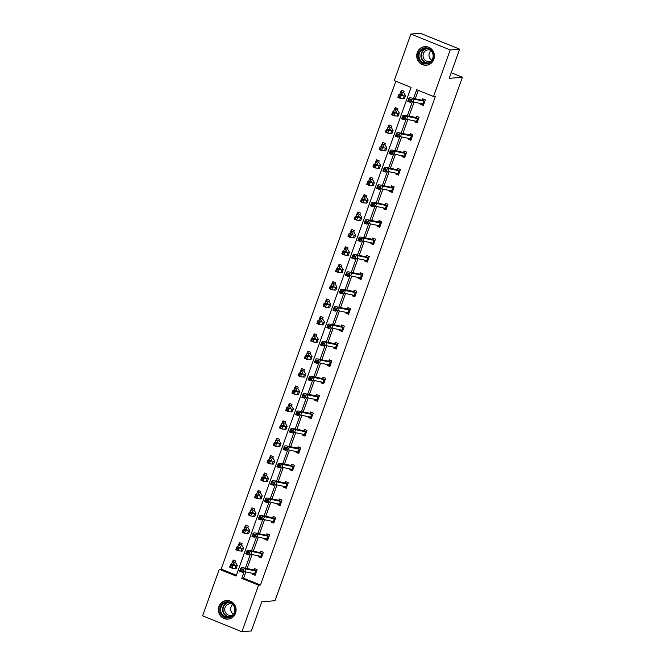 <?xml version="1.0" encoding="UTF-8"?>
<svg xmlns="http://www.w3.org/2000/svg" width="665" height="665" viewBox="0 0 665 665"><rect width="100%" height="100%" fill="white"/><g stroke="black" fill="none" stroke-linecap="round" stroke-linejoin="round"><path stroke-width="1" d="M433.846 59.293A9.327 8.845 85.3 0 1 426.332 65.228A9.327 8.845 85.3 0 1 417.279 52.577A9.327 8.845 85.3 0 1 424.794 46.633A9.327 8.845 85.3 0 1 433.846 59.293M235.518 613.205A9.327 8.845 85.3 0 1 227.995 619.14A9.327 8.845 85.3 0 1 218.943 606.488A9.327 8.845 85.3 0 1 226.466 600.545A9.327 8.845 85.3 0 1 235.518 613.205M410.904 34.031L420.338 33.25L459.64 49.177L449.199 78.345L462.408 77.256L274.986 600.719L261.769 601.808L251.328 630.969L241.894 631.75L202.592 615.823L219.259 569.257L236.1 576.081L411.061 87.414L394.229 80.598L410.904 34.031L450.205 49.95L433.53 96.525L416.697 89.7L413.564 98.437M395.825 81.246L221.154 569.099L219.259 569.257M459.64 49.177L450.205 49.95M462.408 77.256L451.211 72.718M417.271 122.41L414.461 121.786L417.113 122.859L419.108 117.281L416.456 116.209L416.007 117.456L417.113 116.475M414.461 121.786L414.752 120.964M404.81 157.214L402.001 156.583L404.653 157.663L406.648 152.086L403.996 151.005L403.547 152.26M402.001 156.583L402.292 155.768M392.35 192.01L389.54 191.387L392.192 192.459L394.187 186.882L391.535 185.809L391.087 187.065M389.54 191.387L389.831 190.564M379.89 226.815L377.08 226.183L379.732 227.264L381.727 221.686L379.075 220.605L378.626 221.861L379.732 220.871M377.08 226.183L377.371 225.369M367.429 261.619L364.62 260.988L367.271 262.06L369.266 256.482L366.615 255.41L366.166 256.665M364.62 260.988L364.91 260.173M354.969 296.415L352.159 295.784L354.811 296.864L356.806 291.287L354.154 290.206L353.705 291.461L354.811 290.472M352.159 295.784L352.45 294.969M342.508 331.22L339.699 330.588L342.35 331.66L344.345 326.083L341.694 325.01L341.245 326.266L342.35 325.276M339.699 330.588L339.99 329.774M330.048 366.016L327.238 365.393L329.89 366.465L331.885 360.887L329.233 359.815L328.784 361.062M327.238 365.393L327.529 364.57M317.587 400.82L314.778 400.189L317.429 401.269L319.424 395.692L316.773 394.611L316.324 395.866L317.429 394.877M314.778 400.189L315.069 399.374M305.127 435.617L302.317 434.993L304.969 436.065L306.964 430.488L304.312 429.415L303.863 430.662L304.969 429.681M302.317 434.993L302.608 434.17M292.666 470.421L289.857 469.789L292.509 470.87L294.504 465.292L291.852 464.212L291.403 465.467L292.509 464.478M289.857 469.789L290.148 468.975M280.206 505.217L277.396 504.594L280.048 505.666L282.043 500.088L279.391 499.016L278.943 500.271L280.048 499.282M277.396 504.594L277.687 503.771M267.746 540.022L264.936 539.39L267.588 540.47L269.583 534.893L266.931 533.812L266.482 535.067M264.936 539.39L265.227 538.575M255.285 574.826L252.476 574.194L255.127 575.267L257.122 569.689L254.471 568.617L254.022 569.872L255.127 568.883M252.476 574.194L252.767 573.38M418.293 90.349L415.268 98.794M414.079 102.127L409.041 116.192M407.844 119.525L402.807 133.59M401.618 136.932L396.581 150.988M395.384 154.33L390.347 168.395M389.158 171.728L384.121 185.793M382.924 189.134L377.886 203.191M376.698 206.532L371.66 220.589M370.463 223.93L365.426 237.995M364.237 241.329L359.2 255.393M358.003 258.735L352.965 272.791M351.777 276.133L346.739 290.198M345.542 293.531L340.505 307.596M339.316 310.929L334.279 324.994M333.082 328.335L328.045 342.392M326.856 345.734L321.818 359.798M320.621 363.132L315.584 377.196M314.395 380.538L309.358 394.594M308.161 397.936L303.124 412.001M301.935 415.334L296.898 429.399M295.701 432.732L290.663 446.797M289.475 450.139L284.437 464.195M283.24 467.537L278.203 481.601M277.014 484.935L271.977 498.999M270.78 502.341L265.742 516.397M264.554 519.739L259.516 533.795M258.319 537.137L253.282 551.202M252.093 554.535L247.056 568.6M245.859 571.942L243.614 578.201L260.456 585.025L435.417 96.367L433.53 96.525M261.52 557.42L258.702 556.796L261.362 557.869L263.357 552.291L260.697 551.219L260.248 552.465M258.702 556.796L258.993 555.973M273.98 522.624L271.162 521.992L273.822 523.064L275.817 517.495L273.157 516.414L272.708 517.669L273.814 516.68M271.162 521.992L271.453 521.177M286.44 487.819L283.623 487.187L286.282 488.268L288.278 482.69L285.618 481.618L285.169 482.865L286.274 481.876M283.623 487.187L283.913 486.373M298.901 453.023L296.083 452.391L298.743 453.464L300.738 447.886L298.078 446.814L297.629 448.069L298.735 447.08M296.083 452.391L296.374 451.577M311.361 418.219L308.543 417.587L311.203 418.667L313.198 413.09L310.538 412.009L310.09 413.264L311.195 412.275M308.543 417.587L308.834 416.772M323.822 383.414L321.004 382.791L323.664 383.863L325.659 378.285L322.999 377.213L322.55 378.468M321.004 382.791L321.295 381.968M336.282 348.618L333.464 347.986L336.124 349.067L338.119 343.489L335.459 342.409L335.01 343.664L336.116 342.675M333.464 347.986L333.755 347.172M348.743 313.813L345.925 313.19L348.585 314.262L350.58 308.685L347.92 307.612L347.471 308.859M345.925 313.19L346.216 312.367M361.203 279.017L358.385 278.386L361.045 279.466L363.04 273.889L360.38 272.808L359.931 274.063L361.037 273.074M358.385 278.386L358.676 277.571M373.663 244.213L370.846 243.59L373.506 244.662L375.501 239.084L372.841 238.012L372.392 239.259L373.497 238.278M370.846 243.59L371.137 242.767M386.124 209.417L383.306 208.785L385.966 209.857L387.961 204.288L385.301 203.207L384.852 204.463M383.306 208.785L383.597 207.97M398.584 174.612L395.766 173.981L398.426 175.061L400.421 169.484L397.761 168.411L397.313 169.658L398.418 168.669M395.766 173.981L396.057 173.166M411.045 139.816L408.227 139.185L410.887 140.257L412.882 134.679L410.222 133.607L409.773 134.862L410.879 133.873M408.227 139.185L408.518 138.37M423.505 105.012L420.687 104.38L423.347 105.461L425.342 99.883L422.682 98.802L422.233 100.058M420.687 104.38L420.978 103.565M260.456 585.025L258.569 585.183L241.894 631.75M244.155 571.592L241.728 578.359L258.569 585.183M412.367 101.787L407.337 115.835M406.14 119.185L401.103 133.233M399.906 136.583L394.877 150.639M393.68 153.989L388.643 168.037M387.446 171.387L382.417 185.435M381.22 188.785L376.182 202.842M374.985 206.192L369.956 220.24M368.759 223.59L363.722 237.638M362.525 240.988L357.496 255.036M356.299 258.386L351.261 272.442M350.064 275.792L345.035 289.84M343.838 293.19L338.801 307.238M337.604 310.588L332.575 324.636M331.378 327.995L326.34 342.043M325.143 345.393L320.114 359.441M318.917 362.791L313.88 376.839M312.683 380.189L307.654 394.245M306.457 397.595L301.42 411.643M300.223 414.993L295.194 429.041M293.997 432.391L288.959 446.439M287.762 449.789L282.733 463.846M281.536 467.196L276.499 481.244M275.302 484.594L270.273 498.642M269.076 501.992L264.038 516.048M262.841 519.398L257.812 533.446M256.615 536.796L251.578 550.844M250.381 554.194L245.352 568.243M221.154 569.099L236.391 575.275M400.995 91.454L401.444 90.199L404.096 91.271L403.564 92.767L400.837 91.604A4.19 0.574 19.7 0 0 400.712 91.687A4.19 0.574 19.7 0 0 400.746 91.812L402.633 94.521A5.977 0.815 -160.3 0 1 402.682 94.704A5.977 0.815 -160.3 0 1 401.81 94.821L398.859 94.505L401.236 95.569L404.195 95.885A8.969 1.222 19.7 0 0 405.5 95.71A8.969 1.222 19.7 0 0 405.426 95.444L403.638 92.535M394.603 109.01L395.209 107.597L397.87 108.678L397.329 110.166L394.603 109.01A4.19 0.574 19.7 0 0 394.478 109.085A4.19 0.574 19.7 0 0 394.511 109.218L396.406 111.919A5.977 0.815 -160.3 0 1 396.456 112.102A5.977 0.815 -160.3 0 1 395.584 112.219L392.633 111.903L395.01 112.967L397.961 113.291A8.969 1.222 19.7 0 0 399.266 113.117A8.969 1.222 19.7 0 0 399.191 112.842L397.404 109.933M388.377 126.408L388.983 124.995L391.635 126.076L391.103 127.572L388.377 126.408A4.19 0.574 19.7 0 0 388.252 126.491A4.19 0.574 19.7 0 0 388.285 126.616L390.172 129.326A5.977 0.815 -160.3 0 1 390.222 129.509A5.977 0.815 -160.3 0 1 389.349 129.625L386.398 129.301L388.776 130.373L391.735 130.689A8.969 1.222 19.7 0 0 393.04 130.515A8.969 1.222 19.7 0 0 392.965 130.24L391.178 127.339M382.3 143.648L382.749 142.401L385.409 143.474L384.869 144.97L382.142 143.806A4.19 0.574 19.7 0 0 382.018 143.889A4.19 0.574 19.7 0 0 382.051 144.014L383.946 146.724A5.977 0.815 -160.3 0 1 383.996 146.907A5.977 0.815 -160.3 0 1 383.123 147.023L380.172 146.707L382.55 147.771L385.5 148.087A8.969 1.222 19.7 0 0 386.806 147.913A8.969 1.222 19.7 0 0 386.731 147.638L384.944 144.737M374.52 165.602L373.572 165.178L373.165 166.292L374.121 166.716L374.52 165.602L376.315 165.169L375.318 167.962L372.94 166.89L373.938 164.105L376.315 165.169L379.274 165.494A8.969 1.222 19.7 0 0 380.579 165.311A8.969 1.222 19.7 0 0 380.505 165.045L378.601 162.302L375.916 161.204L376.523 159.8L379.175 160.872L378.643 162.368M369.682 178.611L370.289 177.198L372.949 178.278L372.408 179.766L369.682 178.611A4.19 0.574 19.7 0 0 369.557 178.686A4.19 0.574 19.7 0 0 369.59 178.819L371.486 181.528A5.977 0.815 -160.3 0 1 371.536 181.703A5.977 0.815 -160.3 0 1 370.663 181.828L367.712 181.503L370.089 182.567L373.04 182.892A8.969 1.222 19.7 0 0 374.345 182.717A8.969 1.222 19.7 0 0 374.27 182.443L372.5 179.525M363.614 195.851L364.063 194.596L366.714 195.676L366.182 197.173L363.456 196.009A4.19 0.574 19.7 0 0 363.331 196.092A4.19 0.574 19.7 0 0 363.364 196.217L365.251 198.926A5.977 0.815 -160.3 0 1 365.301 199.109A5.977 0.815 -160.3 0 1 364.428 199.226L361.477 198.901L363.855 199.974L366.814 200.29A8.969 1.222 19.7 0 0 368.119 200.115A8.969 1.222 19.7 0 0 368.044 199.841L366.257 196.94M357.379 213.249L357.828 212.002L360.488 213.074L359.948 214.571M351.153 230.655L351.602 229.4L354.254 230.472L353.722 231.969M344.761 248.211L345.368 246.798L348.028 247.879L347.487 249.375L344.761 248.211A4.19 0.574 19.7 0 0 344.636 248.294A4.19 0.574 19.7 0 0 344.67 248.419L346.565 251.129A5.977 0.815 -160.3 0 1 346.615 251.312A5.977 0.815 -160.3 0 1 345.742 251.428L342.791 251.104L345.168 252.176L348.119 252.492A8.969 1.222 19.7 0 0 349.424 252.318A8.969 1.222 19.7 0 0 349.349 252.043L347.579 249.126M337.138 270.007L336.191 269.574L335.783 270.697L336.739 271.121L337.138 270.007L338.934 269.574L337.936 272.359L335.559 271.295L336.557 268.502L338.934 269.574L341.893 269.89A8.969 1.222 19.7 0 0 343.198 269.716A8.969 1.222 19.7 0 0 343.123 269.441L341.22 266.698L338.535 265.609L339.142 264.204L341.793 265.277L341.261 266.773M332.3 283.007L332.907 281.603L335.567 282.675L335.027 284.171L332.3 283.007A4.19 0.574 19.7 0 0 332.176 283.091A4.19 0.574 19.7 0 0 332.209 283.215L334.104 285.925A5.977 0.815 -160.3 0 1 334.154 286.108A5.977 0.815 -160.3 0 1 333.281 286.224L330.33 285.908L332.708 286.972L335.659 287.288A8.969 1.222 19.7 0 0 336.964 287.114A8.969 1.222 19.7 0 0 336.889 286.848L335.118 283.93M326.074 300.414L326.681 299.001L329.333 300.081L328.801 301.569L326.074 300.414A4.19 0.574 19.7 0 0 325.95 300.489A4.19 0.574 19.7 0 0 325.983 300.622L327.87 303.331A5.977 0.815 -160.3 0 1 327.92 303.506A5.977 0.815 -160.3 0 1 327.047 303.622L324.096 303.307L326.473 304.371L329.433 304.695A8.969 1.222 19.7 0 0 330.738 304.52A8.969 1.222 19.7 0 0 330.663 304.246L328.876 301.336M318.452 322.209L317.496 321.777L317.097 322.891L318.045 323.323L318.452 322.209L320.247 321.777L319.25 324.562L316.873 323.498L317.87 320.705L320.247 321.777L323.198 322.093A8.969 1.222 19.7 0 0 324.503 321.918A8.969 1.222 19.7 0 0 324.429 321.644L322.533 318.901L319.84 317.812L320.447 316.399L323.107 317.479L322.567 318.976M313.772 335.052L314.221 333.805L316.873 334.877L316.341 336.374L313.614 335.21A4.19 0.574 19.7 0 0 313.489 335.293A4.19 0.574 19.7 0 0 313.523 335.418L315.41 338.128A5.977 0.815 -160.3 0 1 315.459 338.31A5.977 0.815 -160.3 0 1 314.587 338.427L311.636 338.111L314.013 339.175L316.972 339.491A8.969 1.222 19.7 0 0 318.277 339.316A8.969 1.222 19.7 0 0 318.203 339.042L316.424 336.133M307.38 352.616L307.986 351.203L310.646 352.275L310.106 353.772L307.38 352.616A4.19 0.574 19.7 0 0 307.255 352.691A4.19 0.574 19.7 0 0 307.288 352.824L309.183 355.526A5.977 0.815 -160.3 0 1 309.233 355.709A5.977 0.815 -160.3 0 1 308.361 355.825L305.41 355.509L307.787 356.573L310.738 356.897A8.969 1.222 19.7 0 0 312.043 356.714A8.969 1.222 19.7 0 0 311.968 356.448L310.181 353.539M301.312 369.856L301.76 368.601L304.412 369.682L303.88 371.178M295.077 387.254L295.526 386.008L298.186 387.08L297.646 388.576L294.919 387.412A4.19 0.574 19.7 0 0 294.795 387.496A4.19 0.574 19.7 0 0 294.828 387.62L296.723 390.33A5.977 0.815 -160.3 0 1 296.773 390.513A5.977 0.815 -160.3 0 1 295.9 390.629L292.949 390.305L295.327 391.377L298.277 391.693A8.969 1.222 19.7 0 0 299.582 391.519A8.969 1.222 19.7 0 0 299.508 391.244L297.737 388.335M288.851 404.661L289.3 403.406L291.952 404.478L291.42 405.974M282.459 422.217L283.066 420.804L285.726 421.884L285.185 423.372L282.459 422.217A4.19 0.574 19.7 0 0 282.334 422.292A4.19 0.574 19.7 0 0 282.367 422.425L284.263 425.126A5.977 0.815 -160.3 0 1 284.312 425.309A5.977 0.815 -160.3 0 1 283.44 425.425L280.489 425.11L282.866 426.174L285.817 426.498A8.969 1.222 19.7 0 0 287.122 426.323A8.969 1.222 19.7 0 0 287.047 426.049L285.277 423.131M276.391 439.457L276.84 438.202L279.491 439.282L278.959 440.779L276.233 439.615A4.19 0.574 19.7 0 0 276.108 439.698A4.19 0.574 19.7 0 0 276.141 439.823L278.028 442.533A5.977 0.815 -160.3 0 1 278.078 442.715A5.977 0.815 -160.3 0 1 277.205 442.832L274.254 442.508L276.632 443.58L279.591 443.896A8.969 1.222 19.7 0 0 280.896 443.721A8.969 1.222 19.7 0 0 280.821 443.447L279.042 440.538M269.998 457.013L270.605 455.608L273.265 456.68L272.725 458.177L269.998 457.013A4.19 0.574 19.7 0 0 269.874 457.096A4.19 0.574 19.7 0 0 269.907 457.221L271.802 459.931A5.977 0.815 -160.3 0 1 271.852 460.113A5.977 0.815 -160.3 0 1 270.979 460.23L268.028 459.914L270.406 460.978L273.357 461.294A8.969 1.222 19.7 0 0 274.662 461.119A8.969 1.222 19.7 0 0 274.587 460.845L272.8 457.944M263.772 474.411L264.379 473.006L267.031 474.079L266.499 475.575L263.772 474.411A4.19 0.574 19.7 0 0 263.648 474.494A4.19 0.574 19.7 0 0 263.681 474.627L265.568 477.329A5.977 0.815 -160.3 0 1 265.618 477.512A5.977 0.815 -160.3 0 1 264.745 477.628L261.794 477.312L264.171 478.376L267.131 478.7A8.969 1.222 19.7 0 0 268.436 478.517A8.969 1.222 19.7 0 0 268.361 478.251L266.574 475.342M257.696 491.659L258.145 490.404L260.805 491.485L260.264 492.981L257.538 491.817A4.19 0.574 19.7 0 0 257.413 491.901A4.19 0.574 19.7 0 0 257.446 492.025L259.342 494.735A5.977 0.815 -160.3 0 1 259.392 494.91A5.977 0.815 -160.3 0 1 258.519 495.034L255.568 494.71L257.945 495.774L260.896 496.098A8.969 1.222 19.7 0 0 262.201 495.924A8.969 1.222 19.7 0 0 262.126 495.649L260.356 492.732M251.312 509.215L251.919 507.811L254.57 508.883L254.038 510.379L251.312 509.215A4.19 0.574 19.7 0 0 251.187 509.299A4.19 0.574 19.7 0 0 251.22 509.423L253.107 512.133A5.977 0.815 -160.3 0 1 253.157 512.316A5.977 0.815 -160.3 0 1 252.284 512.432L249.333 512.108L251.711 513.181L254.67 513.496A8.969 1.222 19.7 0 0 255.975 513.322A8.969 1.222 19.7 0 0 255.9 513.048L254.113 510.146M245.077 526.614L245.684 525.209L248.344 526.281L247.804 527.777L245.077 526.614A4.19 0.574 19.7 0 0 244.953 526.697A4.19 0.574 19.7 0 0 244.986 526.821L246.881 529.531A5.977 0.815 -160.3 0 1 246.931 529.714A5.977 0.815 -160.3 0 1 246.058 529.83L243.107 529.515L245.485 530.579L248.436 530.894A8.969 1.222 19.7 0 0 249.741 530.72A8.969 1.222 19.7 0 0 249.666 530.446L247.879 527.544M239.009 543.862L239.458 542.607L242.11 543.687L241.578 545.175L238.851 544.02A4.19 0.574 19.7 0 0 238.727 544.095A4.19 0.574 19.7 0 0 238.76 544.228L240.647 546.929A5.977 0.815 -160.3 0 1 240.697 547.112A5.977 0.815 -160.3 0 1 239.824 547.229L236.873 546.913L239.25 547.977L242.21 548.301A8.969 1.222 19.7 0 0 243.515 548.126A8.969 1.222 19.7 0 0 243.44 547.852L241.653 544.943M232.775 561.26L233.224 560.005L235.884 561.085L235.344 562.582L232.617 561.418A4.19 0.574 19.7 0 0 232.492 561.501A4.19 0.574 19.7 0 0 232.526 561.626L234.421 564.336A5.977 0.815 -160.3 0 1 234.471 564.519A5.977 0.815 -160.3 0 1 233.598 564.635L230.647 564.311L233.024 565.383L235.975 565.699A8.969 1.222 19.7 0 0 237.28 565.524A8.969 1.222 19.7 0 0 237.206 565.25L235.435 562.341M243.614 578.201L241.728 578.359M256.673 570.944L256.49 571.094A4.19 0.574 -160.3 0 1 255.584 570.969L245.726 568.916A5.977 0.815 19.7 0 0 243.955 568.824L242.309 572.232L239.508 571.202L241.154 567.794A8.969 1.222 -160.3 0 1 243.806 567.927L254.013 569.88M241.595 571.252L241.994 570.138L240.88 569.722L240.481 570.836L242.309 572.232L242.958 571.617A5.977 0.815 19.7 0 1 244.72 571.701L254.579 573.754A4.19 0.574 -160.3 0 0 255.493 573.878L256.665 570.952M253.523 574.103L253.19 573.463M256.49 571.094L253.806 570.005M240.88 569.722L240.506 568.409L243.307 569.448L241.994 570.138M240.481 570.836L239.508 571.202M232.617 561.418L233.881 560.271M231.221 565.807L233.024 565.383L232.027 568.168L229.641 567.104L230.647 564.311L229.874 566.497L230.822 566.929L231.221 565.807L230.273 565.383M230.822 566.929L232.027 568.168L234.978 568.484A8.969 1.222 19.7 0 0 236.283 568.309L237.28 565.524M232.492 561.501L231.495 564.286A4.19 0.574 19.7 0 0 231.528 564.41L232.526 561.626M229.641 567.104L229.874 566.497M262.908 553.546L262.725 553.687A4.19 0.574 -160.3 0 1 261.81 553.563L251.952 551.509A5.977 0.815 19.7 0 0 250.181 551.426L248.544 554.834L245.742 553.804L247.388 550.396A8.969 1.222 -160.3 0 1 250.04 550.52L260.032 552.598L261.353 551.485M247.829 553.854L248.228 552.731L247.106 552.324L246.707 553.438L248.544 554.834L249.184 554.219A5.977 0.815 19.7 0 1 250.954 554.302L260.813 556.356A4.19 0.574 -160.3 0 0 261.727 556.48L262.899 553.554M259.749 556.705L259.425 556.065M262.725 553.687L260.032 552.598M247.106 552.324L246.74 551.011L249.541 552.041L248.228 552.731M246.707 553.438L245.742 553.804M254.055 536.447L254.454 535.333L253.34 534.918L252.941 536.04L254.77 537.428L255.418 536.813A5.977 0.815 19.7 0 1 257.18 536.904L267.039 538.949A4.19 0.574 -160.3 0 0 267.953 539.082L268.951 536.289A4.19 0.574 -160.3 0 1 268.045 536.165L258.186 534.111A5.977 0.815 19.7 0 0 256.416 534.028L254.77 537.428L251.969 536.397L253.614 532.998A8.969 1.222 -160.3 0 1 256.266 533.122L266.266 535.2L267.588 534.078M265.983 539.307L265.651 538.667M268.951 536.289L266.266 535.2M253.34 534.918L252.966 533.613L255.767 534.643L254.454 535.333M252.941 536.04L251.969 536.397M238.851 544.02L240.107 542.873M237.455 548.409L239.25 547.977L238.253 550.77L235.876 549.697L236.873 546.913L236.1 549.099L237.056 549.523L237.455 548.409L236.499 547.985M237.056 549.523L238.253 550.77L241.204 551.086A8.969 1.222 19.7 0 0 242.517 550.911L243.515 548.126M238.727 544.095L237.729 546.888A4.19 0.574 19.7 0 0 237.754 547.004M235.876 549.697L236.1 549.099M245.227 526.472L246.341 525.475M243.681 531.011L245.485 530.579L244.487 533.363L242.11 532.299L243.107 529.515L242.334 531.701L243.282 532.125L243.681 531.011L242.733 530.587M243.282 532.125L244.487 533.363L247.438 533.687A8.969 1.222 19.7 0 0 248.743 533.513L249.741 530.72M244.953 526.697L243.955 529.49A4.19 0.574 19.7 0 0 243.988 529.606M242.11 532.299L242.334 531.701M228.785 617.793A8.071 7.656 85.3 0 1 219.974 611.069A8.071 7.656 85.3 0 1 226.283 601.85A8.071 7.656 85.3 0 1 235.094 608.575A8.071 7.656 85.3 0 1 228.785 617.793M226.566 602.424A7.473 7.091 -94.7 0 0 220.689 610.678A7.473 7.091 -94.7 0 0 228.885 617.187A7.473 7.091 -94.7 0 0 234.762 608.932A7.473 7.091 -94.7 0 0 226.566 602.424M233.498 614.194A5.885 5.586 85.3 0 1 232.7 604.527M233.132 614.693A5.885 5.586 85.3 0 1 224.762 610.279A5.885 5.586 85.3 0 1 232.26 604.103M228.278 600.595A9.268 8.795 -94.7 0 0 226.773 600.586A9.268 8.795 -94.7 0 0 226.1 600.67A9.268 8.795 -94.7 0 0 218.81 610.902A9.268 8.795 -94.7 0 0 228.294 619.057A9.268 8.795 -94.7 0 0 228.968 618.974A9.268 8.795 -94.7 0 0 229.782 618.799M427.113 63.882A8.071 7.656 85.3 0 1 418.31 57.157A8.071 7.656 85.3 0 1 424.611 47.938A8.071 7.656 85.3 0 1 433.422 54.663A8.071 7.656 85.3 0 1 427.113 63.882M424.893 48.512A7.473 7.091 -94.7 0 0 419.017 56.758A7.473 7.091 -94.7 0 0 427.213 63.275A7.473 7.091 -94.7 0 0 433.09 55.02A7.473 7.091 -94.7 0 0 424.893 48.512M431.826 60.282A5.885 5.586 85.3 0 1 431.028 50.615M431.46 60.781A5.885 5.586 85.3 0 1 423.09 56.367A5.885 5.586 85.3 0 1 430.588 50.183M426.606 46.683A9.268 8.795 -94.7 0 0 425.101 46.666A9.268 8.795 -94.7 0 0 424.428 46.75A9.268 8.795 -94.7 0 0 417.138 56.982A9.268 8.795 -94.7 0 0 426.622 65.145A9.268 8.795 -94.7 0 0 427.296 65.062A9.268 8.795 -94.7 0 0 428.11 64.887M260.289 519.049L260.688 517.935L259.566 517.52L259.167 518.634L261.004 520.03L261.644 519.415A5.977 0.815 19.7 0 1 263.415 519.498L273.273 521.551A4.19 0.574 -160.3 0 0 274.188 521.676L275.185 518.891A4.19 0.574 -160.3 0 1 274.271 518.767L264.412 516.713A5.977 0.815 19.7 0 0 262.642 516.63L261.004 520.03L258.203 518.999L259.849 515.599A8.969 1.222 -160.3 0 1 262.5 515.724L272.7 517.678M272.209 521.909L271.885 521.26M275.185 518.891L272.492 517.802M259.566 517.52L259.2 516.215L262.002 517.245L260.688 517.935M259.167 518.634L258.203 518.999M251.453 509.066L252.567 508.068M249.915 513.613L251.711 513.181L250.713 515.965L248.336 514.901L249.333 512.108L248.56 514.294L249.516 514.727L249.915 513.613L248.959 513.181M249.516 514.727L250.713 515.965L253.664 516.289A8.969 1.222 19.7 0 0 254.978 516.106L255.975 513.322M251.187 509.299L250.19 512.083A4.19 0.574 19.7 0 0 250.215 512.208L251.22 509.423M248.336 514.901L248.56 514.294M281.594 501.344L281.411 501.493A4.19 0.574 -160.3 0 1 280.505 501.36L270.647 499.315A5.977 0.815 19.7 0 0 268.876 499.224L267.23 502.632L264.429 501.601L266.075 498.193A8.969 1.222 -160.3 0 1 268.726 498.326L278.934 500.28M266.515 501.651L266.914 500.537L265.8 500.122L265.401 501.235L267.23 502.632L267.879 502.017A5.977 0.815 19.7 0 1 269.641 502.1L279.5 504.153A4.19 0.574 -160.3 0 0 280.414 504.278L281.586 501.352M278.444 504.502L278.111 503.862M281.411 501.493L278.726 500.396M265.8 500.122L265.426 498.808L268.228 499.839L266.914 500.537M265.401 501.235L264.429 501.601M257.538 491.817L258.801 490.67M256.141 496.206L257.945 495.774L256.948 498.567L254.57 497.503L255.568 494.71L254.795 496.896L255.742 497.329L256.141 496.206L255.194 495.782M255.742 497.329L256.948 498.567L259.899 498.883A8.969 1.222 19.7 0 0 261.204 498.708L262.201 495.924M257.413 491.901L256.416 494.685A4.19 0.574 19.7 0 0 256.449 494.81L257.446 492.025M254.57 497.503L254.795 496.896M272.75 484.245L273.149 483.131L272.027 482.724L271.628 483.837L273.465 485.234L274.105 484.619A5.977 0.815 19.7 0 1 275.875 484.702L285.734 486.755A4.19 0.574 -160.3 0 0 286.648 486.88L287.646 484.087A4.19 0.574 -160.3 0 1 286.731 483.962L276.873 481.909A5.977 0.815 19.7 0 0 275.102 481.826L273.465 485.234L270.663 484.195L272.309 480.795A8.969 1.222 -160.3 0 1 274.961 480.92L285.16 482.873M284.67 487.104L284.346 486.464M287.646 484.087L284.953 482.998M272.027 482.724L271.661 481.41L274.462 482.441L273.149 483.131M271.628 483.837L270.663 484.195M263.914 474.27L265.027 473.272M262.376 478.808L264.171 478.376L263.174 481.169L260.796 480.097L261.794 477.312L261.021 479.498L261.977 479.922L262.376 478.808L261.42 478.384M261.977 479.922L263.174 481.169L266.133 481.485A8.969 1.222 19.7 0 0 267.438 481.31L268.436 478.517M263.648 474.494L262.65 477.287A4.19 0.574 19.7 0 0 262.675 477.404L263.681 474.627M260.796 480.097L261.021 479.498M278.976 466.847L279.375 465.733L278.261 465.317L277.862 466.439L279.691 467.827L280.339 467.212A5.977 0.815 19.7 0 1 282.101 467.304L291.96 469.349A4.19 0.574 -160.3 0 0 292.874 469.473L293.872 466.689A4.19 0.574 -160.3 0 1 292.966 466.564L283.107 464.511A5.977 0.815 19.7 0 0 281.337 464.428L279.691 467.827L276.889 466.797L278.535 463.397A8.969 1.222 -160.3 0 1 281.187 463.522L291.395 465.475M290.904 469.706L290.572 469.066M293.872 466.689L291.187 465.6M278.261 465.317L277.887 464.012L280.688 465.043L279.375 465.733M277.862 466.439L276.889 466.797M270.148 456.872L271.262 455.874M268.61 461.41L270.406 460.978L269.408 463.763L267.031 462.699L268.028 459.914L267.255 462.1L268.203 462.524L268.61 461.41L267.654 460.978M268.203 462.524L269.408 463.763L272.359 464.087A8.969 1.222 19.7 0 0 273.664 463.912L274.662 461.119M269.874 457.096L268.876 459.881A4.19 0.574 19.7 0 0 268.909 460.005L269.907 457.221M267.031 462.699L267.255 462.1M300.289 449.141L300.106 449.291A4.19 0.574 -160.3 0 1 299.192 449.166L289.333 447.113A5.977 0.815 19.7 0 0 287.563 447.03L285.925 450.429L283.124 449.399L284.77 445.991A8.969 1.222 -160.3 0 1 287.421 446.124L297.621 448.077M285.21 449.449L285.609 448.335L284.487 447.919L284.088 449.033L285.925 450.429L286.565 449.814A5.977 0.815 19.7 0 1 288.336 449.897L298.194 451.951A4.19 0.574 -160.3 0 0 299.109 452.075L299.192 452.217M297.13 452.3L296.806 451.66M300.106 449.291L297.413 448.202M284.487 447.919L284.121 446.606L286.923 447.645L285.609 448.335M284.088 449.033L283.124 449.399M276.233 439.615L277.488 438.468M274.836 444.012L276.632 443.58L275.634 446.365L273.257 445.301L274.254 442.508L273.481 444.694L274.437 445.126L274.836 444.012L273.88 443.58M274.437 445.126L275.634 446.365L278.593 446.681A8.969 1.222 19.7 0 0 279.899 446.506L280.896 443.721M276.108 439.698L275.111 442.483A4.19 0.574 19.7 0 0 275.135 442.607L276.141 439.823M273.257 445.301L273.481 444.694M291.436 432.05L291.835 430.928L290.721 430.521L290.322 431.635L292.151 433.031L292.8 432.416A5.977 0.815 19.7 0 1 294.562 432.499L304.42 434.553A4.19 0.574 -160.3 0 0 305.335 434.677L306.332 431.884A4.19 0.574 -160.3 0 1 305.426 431.76L295.568 429.715A5.977 0.815 19.7 0 0 293.797 429.623L292.151 433.031L289.35 432.001L290.996 428.593A8.969 1.222 -160.3 0 1 293.647 428.717L303.855 430.679M303.365 434.902L303.032 434.262M306.332 431.884L303.647 430.795M290.721 430.521L290.347 429.208L293.149 430.238L291.835 430.928M290.322 431.635L289.35 432.001M282.608 422.067L283.722 421.07M281.071 426.606L282.866 426.174L281.869 428.967L279.491 427.894L280.489 425.11L279.716 427.296L280.663 427.72L281.071 426.606L280.115 426.182M280.663 427.72L281.869 428.967L284.82 429.282A8.969 1.222 19.7 0 0 286.125 429.108L287.122 426.323M282.334 422.292L281.337 425.085A4.19 0.574 19.7 0 0 281.37 425.201M279.491 427.894L279.716 427.296M297.671 414.644L298.07 413.53L296.947 413.115L296.548 414.237L298.385 415.633L299.026 415.01A5.977 0.815 19.7 0 1 300.796 415.101L310.655 417.154A4.19 0.574 -160.3 0 0 311.569 417.279L312.567 414.486A4.19 0.574 -160.3 0 1 311.652 414.362L301.794 412.308A5.977 0.815 19.7 0 0 300.023 412.225L298.385 415.633L295.584 414.594L297.23 411.194A8.969 1.222 -160.3 0 1 299.882 411.319L310.081 413.273M309.591 417.504L309.267 416.864M312.567 414.486L309.873 413.397M296.947 413.115L296.582 411.81L299.383 412.84L298.07 413.53M296.548 414.237L295.584 414.594M318.976 396.939L318.793 397.088A4.19 0.574 -160.3 0 1 317.887 396.963L308.028 394.91A5.977 0.815 19.7 0 0 306.257 394.827L304.612 398.227L301.81 397.196L303.456 393.796A8.969 1.222 -160.3 0 1 306.108 393.921L316.316 395.875M303.897 397.246L304.296 396.132L303.182 395.717L302.783 396.83L304.612 398.227L305.26 397.612A5.977 0.815 19.7 0 1 307.022 397.695L316.881 399.748A4.19 0.574 -160.3 0 0 317.795 399.873L318.967 396.947M315.825 400.106L315.493 399.457M318.793 397.088L316.108 395.999M303.182 395.717L302.808 394.412L305.609 395.442L304.296 396.132M302.783 396.83L301.81 397.196M325.21 379.54L325.027 379.69A4.19 0.574 -160.3 0 1 324.113 379.557L314.254 377.512A5.977 0.815 19.7 0 0 312.484 377.421L310.846 380.829L308.045 379.798L309.691 376.39A8.969 1.222 -160.3 0 1 312.342 376.523L322.334 378.593L323.656 377.479M310.131 379.848L310.53 378.734L309.408 378.319L309.009 379.432L310.846 380.829L311.486 380.214A5.977 0.815 19.7 0 1 313.257 380.297L323.115 382.35A4.19 0.574 -160.3 0 0 324.03 382.475L325.202 379.549M322.051 382.699L321.727 382.059M325.027 379.69L322.334 378.593M309.408 378.319L309.042 377.005L311.843 378.036L310.53 378.734M309.009 379.432L308.045 379.798M316.357 362.442L316.756 361.328L315.642 360.92L315.243 362.034L317.072 363.431L317.72 362.816A5.977 0.815 19.7 0 1 319.483 362.899L329.341 364.952A4.19 0.574 -160.3 0 0 330.256 365.077L331.253 362.284A4.19 0.574 -160.3 0 1 330.347 362.159L320.488 360.106A5.977 0.815 19.7 0 0 318.718 360.023L317.072 363.431L314.271 362.4L315.917 358.992A8.969 1.222 -160.3 0 1 318.568 359.117L328.568 361.195L329.89 360.081M328.286 365.301L327.953 364.661M331.253 362.284L328.568 361.195M315.642 360.92L315.268 359.607L318.07 360.638L316.756 361.328M315.243 362.034L314.271 362.4M337.67 344.736L337.488 344.886A4.19 0.574 -160.3 0 1 336.573 344.761L326.715 342.708A5.977 0.815 19.7 0 0 324.944 342.625L323.306 346.024L320.505 344.994L322.151 341.594A8.969 1.222 -160.3 0 1 324.803 341.719L335.002 343.672M322.591 345.044L322.99 343.93L321.868 343.514L321.469 344.636L323.306 346.024L323.946 345.409A5.977 0.815 19.7 0 1 325.717 345.501L335.576 347.546A4.19 0.574 -160.3 0 0 336.49 347.67L337.662 344.753M334.512 347.903L334.187 347.263M337.488 344.886L334.794 343.797M321.868 343.514L321.503 342.209L324.304 343.24L322.99 343.93M321.469 344.636L320.505 344.994M328.818 327.646L329.217 326.532L328.103 326.116L327.704 327.23L329.532 328.626L330.181 328.011A5.977 0.815 19.7 0 1 331.943 328.094L341.802 330.148A4.19 0.574 -160.3 0 0 342.716 330.272L343.714 327.488A4.19 0.574 -160.3 0 1 342.808 327.363L332.949 325.31A5.977 0.815 19.7 0 0 331.178 325.227L329.532 328.626L326.731 327.596L328.377 324.188A8.969 1.222 -160.3 0 1 331.029 324.321L341.236 326.274M340.746 330.505L340.413 329.857M343.714 327.488L341.029 326.399M328.103 326.116L327.729 324.811L330.53 325.842L329.217 326.532M327.704 327.23L326.731 327.596M335.052 310.247L335.451 309.125L334.329 308.718L333.93 309.832L335.767 311.228L336.407 310.613A5.977 0.815 19.7 0 1 338.177 310.696L348.036 312.75A4.19 0.574 -160.3 0 0 348.95 312.874L349.948 310.081A4.19 0.574 -160.3 0 1 349.034 309.957L339.175 307.912A5.977 0.815 19.7 0 0 337.404 307.82L335.767 311.228L332.966 310.198L334.611 306.789A8.969 1.222 -160.3 0 1 337.263 306.922L347.255 308.992L348.576 307.878M346.972 313.099L346.648 312.459M349.948 310.081L347.255 308.992M334.329 308.718L333.963 307.405L336.764 308.435L335.451 309.125M333.93 309.832L332.966 310.198M341.278 292.841L341.677 291.727L340.563 291.32L340.164 292.434L341.993 293.83L342.641 293.207A5.977 0.815 19.7 0 1 344.412 293.298L354.262 295.351A4.19 0.574 -160.3 0 0 355.176 295.476L356.174 292.683A4.19 0.574 -160.3 0 1 355.268 292.558L345.409 290.505A5.977 0.815 19.7 0 0 343.639 290.422L341.993 293.83L339.192 292.791L340.837 289.391A8.969 1.222 -160.3 0 1 343.489 289.516L353.697 291.469M353.206 295.701L352.874 295.06M356.174 292.683L353.489 291.594M340.563 291.32L340.189 290.007L342.99 291.037L341.677 291.727M340.164 292.434L339.192 292.791M347.512 275.443L347.911 274.329L346.789 273.913L346.39 275.027L348.227 276.424L348.867 275.809A5.977 0.815 19.7 0 1 350.638 275.892L360.497 277.945A4.19 0.574 -160.3 0 0 361.411 278.07L362.408 275.285A4.19 0.574 -160.3 0 1 361.494 275.16L351.635 273.107A5.977 0.815 19.7 0 0 349.865 273.024L348.227 276.424L345.426 275.393L347.072 271.993A8.969 1.222 -160.3 0 1 349.724 272.118L359.923 274.071M359.433 278.303L359.108 277.654M362.408 275.285L359.715 274.196M346.789 273.913L346.423 272.608L349.225 273.639L347.911 274.329M346.39 275.027L345.426 275.393M353.738 258.045L354.137 256.931L353.024 256.515L352.625 257.629L354.453 259.026L355.102 258.411A5.977 0.815 19.7 0 1 356.872 258.494L366.723 260.547A4.19 0.574 -160.3 0 0 367.637 260.672L368.634 257.887A4.19 0.574 -160.3 0 1 367.728 257.762L357.87 255.709A5.977 0.815 19.7 0 0 356.099 255.618L354.453 259.026L351.652 257.995L353.298 254.587A8.969 1.222 -160.3 0 1 355.95 254.72L365.95 256.798L367.271 255.676M365.667 260.896L365.334 260.256M368.634 257.887L365.95 256.798M353.024 256.515L352.65 255.202L355.451 256.241L354.137 256.931M352.625 257.629L351.652 257.995M287.297 409.208L286.349 408.784L285.942 409.898L286.898 410.322L287.297 409.208L289.092 408.776L288.095 411.56L285.717 410.496L286.715 407.712L289.092 408.776L292.051 409.091A8.969 1.222 19.7 0 0 293.356 408.917A8.969 1.222 19.7 0 0 293.282 408.651L291.378 405.899L288.693 404.81L289.948 403.672M288.693 404.81A4.19 0.574 19.7 0 0 288.568 404.894A4.19 0.574 19.7 0 0 288.602 405.018L290.489 407.728A5.977 0.815 -160.3 0 1 290.538 407.911A5.977 0.815 -160.3 0 1 289.666 408.027L286.715 407.712L286.349 408.784M286.898 410.322L288.095 411.56L291.054 411.884A8.969 1.222 19.7 0 0 292.359 411.71L293.356 408.917M288.568 404.894L287.571 407.687A4.19 0.574 19.7 0 0 287.596 407.803L288.602 405.018M285.717 410.496L285.942 409.898M294.919 387.412L296.183 386.274M293.531 391.81L295.327 391.377L294.329 394.162L291.952 393.098L292.949 390.305L292.176 392.5L293.124 392.924L293.531 391.81L292.575 391.377M293.124 392.924L294.329 394.162L297.28 394.486A8.969 1.222 19.7 0 0 298.585 394.303L299.582 391.519M294.795 387.496L293.797 390.28A4.19 0.574 19.7 0 0 293.83 390.405L294.828 387.62M291.952 393.098L292.176 392.5M299.757 374.403L298.809 373.979L298.402 375.093L299.358 375.526L299.757 374.403L301.553 373.971L300.555 376.764L298.178 375.7L299.175 372.907L301.553 373.971L304.512 374.295A8.969 1.222 19.7 0 0 305.817 374.121A8.969 1.222 19.7 0 0 305.742 373.846L303.839 371.103L301.154 370.014L302.409 368.867M301.154 370.014A4.19 0.574 19.7 0 0 301.029 370.097A4.19 0.574 19.7 0 0 301.062 370.222L302.949 372.932A5.977 0.815 -160.3 0 1 302.999 373.107A5.977 0.815 -160.3 0 1 302.126 373.231L299.175 372.907L298.809 373.979M299.358 375.526L300.555 376.764L303.514 377.08A8.969 1.222 19.7 0 0 304.819 376.905L305.817 374.121M301.029 370.097L300.031 372.882A4.19 0.574 19.7 0 0 300.056 373.007M298.178 375.7L298.402 375.093M307.529 352.467L308.643 351.469M305.991 357.005L307.787 356.573L306.789 359.366L304.412 358.294L305.41 355.509L304.637 357.695L305.584 358.119L305.991 357.005L305.036 356.581M305.584 358.119L306.789 359.366L309.74 359.682A8.969 1.222 19.7 0 0 311.045 359.507L312.043 356.714M307.255 352.691L306.257 355.484A4.19 0.574 19.7 0 0 306.291 355.6M304.412 358.294L304.637 357.695M313.614 335.21L314.869 334.071M312.218 339.607L314.013 339.175L313.016 341.96L310.638 340.896L311.636 338.111L310.863 340.297L311.819 340.721L312.218 339.607L311.27 339.183M311.819 340.721L313.016 341.96L315.975 342.284A8.969 1.222 19.7 0 0 317.28 342.109L318.277 339.316M313.489 335.293L312.492 338.078A4.19 0.574 19.7 0 0 312.517 338.202L313.523 335.418M310.638 340.896L310.863 340.297M319.99 317.662L321.104 316.665M319.84 317.812A4.19 0.574 19.7 0 0 319.715 317.895A4.19 0.574 19.7 0 0 319.749 318.02L321.644 320.729A5.977 0.815 -160.3 0 1 321.694 320.912A5.977 0.815 -160.3 0 1 320.821 321.029L317.87 320.705L317.496 321.777M318.045 323.323L319.25 324.562L322.201 324.877A8.969 1.222 19.7 0 0 323.506 324.703L324.503 321.918M319.715 317.895L318.718 320.68A4.19 0.574 19.7 0 0 318.751 320.804L319.749 318.02M316.873 323.498L317.097 322.891M326.216 300.264L327.33 299.267M324.678 304.803L326.473 304.371L325.476 307.163L323.099 306.1L324.096 303.307L323.323 305.493L324.279 305.917L324.678 304.803L323.73 304.379M324.279 305.917L325.476 307.163L328.435 307.479A8.969 1.222 19.7 0 0 329.74 307.305L330.738 304.52M325.95 300.489L324.952 303.282A4.19 0.574 19.7 0 0 324.977 303.406L325.983 300.622M323.099 306.1L323.323 305.493M332.45 282.866L333.564 281.869M330.912 287.405L332.708 286.972L331.71 289.765L329.333 288.693L330.33 285.908L329.557 288.095L330.505 288.519L330.912 287.405L329.956 286.981M330.505 288.519L331.71 289.765L334.661 290.081A8.969 1.222 19.7 0 0 335.966 289.907L336.964 287.114M332.176 283.091L331.178 285.884A4.19 0.574 19.7 0 0 331.212 286L332.209 283.215M329.333 288.693L329.557 288.095M338.676 265.46L339.79 264.471M338.535 265.609A4.19 0.574 19.7 0 0 338.41 265.692A4.19 0.574 19.7 0 0 338.443 265.817L340.33 268.527A5.977 0.815 -160.3 0 1 340.38 268.71A5.977 0.815 -160.3 0 1 339.507 268.826L336.557 268.502L336.191 269.574M336.739 271.121L337.936 272.359L340.896 272.683A8.969 1.222 19.7 0 0 342.201 272.509L343.198 269.716M338.41 265.692L337.413 268.477A4.19 0.574 19.7 0 0 337.438 268.602L338.443 265.817M335.559 271.295L335.783 270.697M344.911 248.062L346.024 247.064M343.373 252.6L345.168 252.176L344.171 254.961L341.793 253.897L342.791 251.104L342.018 253.29L342.965 253.722L343.373 252.6L342.417 252.176M342.965 253.722L344.171 254.961L347.122 255.277A8.969 1.222 19.7 0 0 348.427 255.102L349.424 252.318M344.636 248.294L343.639 251.079A4.19 0.574 19.7 0 0 343.672 251.204L344.67 248.419M341.793 253.897L342.018 253.29M359.973 240.647L360.372 239.525L359.25 239.117L358.851 240.231L360.688 241.628L361.328 241.013A5.977 0.815 19.7 0 1 363.098 241.096L372.957 243.149A4.19 0.574 -160.3 0 0 373.871 243.274L374.869 240.481A4.19 0.574 -160.3 0 1 373.954 240.356L364.096 238.303A5.977 0.815 19.7 0 0 362.325 238.22L360.688 241.628L357.886 240.597L359.532 237.189A8.969 1.222 -160.3 0 1 362.184 237.314L372.383 239.275M371.893 243.498L371.569 242.858M374.869 240.481L372.176 239.392M359.25 239.117L358.884 237.804L361.685 238.835L360.372 239.525M358.851 240.231L357.886 240.597M349.599 235.202L348.651 234.778L348.244 235.892L349.2 236.316L349.599 235.202L351.394 234.77L350.397 237.563L348.019 236.491L349.017 233.706L351.394 234.77L354.354 235.094A8.969 1.222 19.7 0 0 355.659 234.92A8.969 1.222 19.7 0 0 355.584 234.645L353.697 231.935L350.995 230.813L352.259 229.666M350.995 230.813A4.19 0.574 19.7 0 0 350.871 230.888A4.19 0.574 19.7 0 0 350.904 231.021L352.791 233.723A5.977 0.815 -160.3 0 1 352.841 233.905A5.977 0.815 -160.3 0 1 351.968 234.022L349.017 233.706L348.651 234.778M349.2 236.316L350.397 237.563L353.356 237.879A8.969 1.222 19.7 0 0 354.661 237.704L355.659 234.92M350.871 230.888L349.873 233.681A4.19 0.574 19.7 0 0 349.898 233.797L350.904 231.021M348.019 236.491L348.244 235.892M381.278 222.941L381.095 223.083A4.19 0.574 -160.3 0 1 380.189 222.958L370.33 220.905A5.977 0.815 19.7 0 0 368.56 220.822L366.914 224.221L364.112 223.191L365.758 219.791A8.969 1.222 -160.3 0 1 368.41 219.916L378.618 221.869M366.199 223.241L366.598 222.127L365.484 221.711L365.085 222.833L366.914 224.221L367.562 223.606A5.977 0.815 19.7 0 1 369.333 223.698L379.183 225.743A4.19 0.574 -160.3 0 0 380.097 225.876L381.269 222.95M378.127 226.1L377.795 225.46M381.095 223.083L378.41 221.994M365.484 221.711L365.11 220.406L367.911 221.437L366.598 222.127M365.085 222.833L364.112 223.191M355.833 217.804L354.877 217.38L354.478 218.494L355.426 218.918L355.833 217.804L357.629 217.372L356.631 220.157L354.254 219.093L355.251 216.308L357.629 217.372L360.58 217.688A8.969 1.222 19.7 0 0 361.885 217.513A8.969 1.222 19.7 0 0 361.81 217.239L359.915 214.496L357.221 213.407L358.485 212.268M357.221 213.407A4.19 0.574 19.7 0 0 357.097 213.49A4.19 0.574 19.7 0 0 357.13 213.615L359.025 216.325A5.977 0.815 -160.3 0 1 359.075 216.507A5.977 0.815 -160.3 0 1 358.202 216.624L355.251 216.308L354.877 217.38M355.426 218.918L356.631 220.157L359.582 220.481A8.969 1.222 19.7 0 0 360.887 220.306L361.885 217.513M357.097 213.49L356.099 216.283A4.19 0.574 19.7 0 0 356.132 216.399L357.13 213.615M354.254 219.093L354.478 218.494M387.512 205.535L387.329 205.685A4.19 0.574 -160.3 0 1 386.415 205.56L376.556 203.507A5.977 0.815 19.7 0 0 374.786 203.424L373.148 206.823L370.347 205.793L371.993 202.384A8.969 1.222 -160.3 0 1 374.644 202.517L384.636 204.596L385.958 203.473M372.433 205.842L372.832 204.729L371.71 204.313L371.311 205.427L373.148 206.823L373.788 206.208A5.977 0.815 19.7 0 1 375.559 206.291L385.417 208.345A4.19 0.574 -160.3 0 0 386.332 208.469L387.504 205.543M384.353 208.702L384.029 208.054M387.329 205.685L384.636 204.596M371.71 204.313L371.344 203.008L374.146 204.039L372.832 204.729M371.311 205.427L370.347 205.793M363.456 196.009L364.719 194.862M362.059 200.406L363.855 199.974L362.857 202.758L360.48 201.695L361.477 198.901L360.704 201.088L361.66 201.52L362.059 200.406L361.112 199.974M361.66 201.52L362.857 202.758L365.817 203.083A8.969 1.222 19.7 0 0 367.122 202.9L368.119 200.115M363.331 196.092L362.334 198.877A4.19 0.574 19.7 0 0 362.359 199.001M360.48 201.695L360.704 201.088M378.659 188.444L379.067 187.331L377.944 186.915L377.545 188.029L379.374 189.425L380.023 188.81A5.977 0.815 19.7 0 1 381.793 188.893L391.643 190.946A4.19 0.574 -160.3 0 0 392.558 191.071L393.555 188.286A4.19 0.574 -160.3 0 1 392.649 188.153L382.791 186.109A5.977 0.815 19.7 0 0 381.02 186.017L379.374 189.425L376.573 188.394L378.219 184.986A8.969 1.222 -160.3 0 1 380.87 185.119L390.87 187.189L392.192 186.075M390.588 191.296L390.255 190.656M393.555 188.286L390.87 187.189M377.944 186.915L377.57 185.602L380.372 186.632L379.067 187.331M377.545 188.029L376.573 188.394M369.831 178.461L370.945 177.464M368.294 183L370.089 182.567L369.092 185.36L366.714 184.296L367.712 181.503L366.939 183.69L367.886 184.122L368.294 183L367.338 182.576M367.886 184.122L369.092 185.36L372.043 185.676A8.969 1.222 19.7 0 0 373.348 185.502L374.345 182.717M369.557 178.686L368.56 181.478A4.19 0.574 19.7 0 0 368.593 181.603M366.714 184.296L366.939 183.69M384.894 171.038L385.293 169.924L384.171 169.517L383.772 170.631L385.609 172.027L386.249 171.412A5.977 0.815 19.7 0 1 388.019 171.495L397.878 173.548A4.19 0.574 -160.3 0 0 398.792 173.673L399.79 170.88A4.19 0.574 -160.3 0 1 398.875 170.755L389.017 168.702A5.977 0.815 19.7 0 0 387.246 168.619L385.609 172.027L382.807 170.988L384.453 167.588A8.969 1.222 -160.3 0 1 387.105 167.713L397.304 169.666M396.814 173.898L396.49 173.257M399.79 170.88L397.096 169.791M384.171 169.517L383.805 168.203L386.606 169.234L385.293 169.924M383.772 170.631L382.807 170.988M376.058 161.063L377.18 160.066M375.916 161.204A4.19 0.574 19.7 0 0 375.791 161.287A4.19 0.574 19.7 0 0 375.825 161.42L377.712 164.122A5.977 0.815 -160.3 0 1 377.762 164.305A5.977 0.815 -160.3 0 1 376.889 164.421L373.938 164.105L373.572 165.178M374.121 166.716L375.318 167.962L378.277 168.278A8.969 1.222 19.7 0 0 379.582 168.104L380.579 165.311M375.791 161.287L374.794 164.08A4.19 0.574 19.7 0 0 374.819 164.197L375.825 161.42M372.94 166.89L373.165 166.292M406.199 153.332L406.024 153.482A4.19 0.574 -160.3 0 1 405.11 153.357L395.251 151.304A5.977 0.815 19.7 0 0 393.481 151.221L391.835 154.621L389.033 153.59L390.679 150.19A8.969 1.222 -160.3 0 1 393.331 150.315L403.331 152.393L404.653 151.271M391.12 153.64L391.527 152.526L390.405 152.11L390.006 153.224L391.835 154.621L392.483 154.006A5.977 0.815 19.7 0 1 394.254 154.097L404.104 156.142A4.19 0.574 -160.3 0 0 405.018 156.267L406.19 153.349M403.048 156.499L402.716 155.859M406.024 153.482L403.331 152.393M390.405 152.11L390.031 150.805L392.832 151.836L391.527 152.526M390.006 153.224L389.033 153.59M382.142 143.806L383.406 142.667M380.754 148.204L382.55 147.771L381.552 150.556L379.175 149.492L380.172 146.707L379.399 148.894L380.347 149.317L380.754 148.204L379.798 147.771M380.347 149.317L381.552 150.556L384.503 150.88A8.969 1.222 19.7 0 0 385.808 150.706L386.806 147.913M382.018 143.889L381.02 146.674A4.19 0.574 19.7 0 0 381.053 146.799L382.051 144.014M379.175 149.492L379.399 148.894M397.354 136.242L397.753 135.128L396.631 134.712L396.232 135.826L398.069 137.223L398.709 136.608A5.977 0.815 19.7 0 1 400.48 136.691L410.338 138.744A4.19 0.574 -160.3 0 0 411.253 138.869L412.25 136.084A4.19 0.574 -160.3 0 1 411.336 135.959L401.477 133.906A5.977 0.815 19.7 0 0 399.707 133.823L398.069 137.223L395.268 136.192L396.914 132.784A8.969 1.222 -160.3 0 1 399.565 132.917L409.765 134.87M409.274 139.093L408.95 138.453M412.25 136.084L409.557 134.995M396.631 134.712L396.265 133.399L399.067 134.438L397.753 135.128M396.232 135.826L395.268 136.192M388.518 126.259L389.64 125.261M386.98 130.797L388.776 130.373L387.778 133.158L385.401 132.094L386.398 129.301L385.625 131.487L386.581 131.919L386.98 130.797L386.033 130.373M386.581 131.919L387.778 133.158L390.737 133.474A8.969 1.222 19.7 0 0 392.042 133.299L393.04 130.515M388.252 126.491L387.254 129.276A4.19 0.574 19.7 0 0 387.279 129.401L388.285 126.616M385.401 132.094L385.625 131.487M403.58 118.844L403.988 117.722L402.865 117.314L402.466 118.428L404.295 119.825L404.943 119.21A5.977 0.815 19.7 0 1 406.714 119.293L416.564 121.346A4.19 0.574 -160.3 0 0 417.479 121.471L418.485 118.678A4.19 0.574 -160.3 0 1 417.57 118.553L407.712 116.5A5.977 0.815 19.7 0 0 405.941 116.417L404.295 119.825L401.494 118.794L403.14 115.386A8.969 1.222 -160.3 0 1 405.791 115.511L415.999 117.472M415.509 121.695L415.176 121.055M418.485 118.678L415.791 117.589M402.865 117.314L402.491 116.001L405.293 117.032L403.988 117.722M402.466 118.428L401.494 118.794M394.752 108.861L395.866 107.863M393.215 113.399L395.01 112.967L394.013 115.76L391.635 114.688L392.633 111.903L391.86 114.089L392.816 114.513L393.215 113.399L392.259 112.975M392.816 114.513L394.013 115.76L396.963 116.076A8.969 1.222 19.7 0 0 398.269 115.901L399.266 113.117M394.478 109.085L393.481 111.878A4.19 0.574 19.7 0 0 393.514 111.994L394.511 109.218M391.635 114.688L391.86 114.089M424.893 101.138L424.711 101.28A4.19 0.574 -160.3 0 1 423.796 101.155L413.938 99.102A5.977 0.815 19.7 0 0 412.167 99.019L410.529 102.418L407.728 101.388L409.374 97.988A8.969 1.222 -160.3 0 1 412.026 98.112L422.017 100.191L423.339 99.068M409.815 101.437L410.214 100.324L409.091 99.908L408.692 101.03L410.529 102.418L411.17 101.803A5.977 0.815 19.7 0 1 412.94 101.895L422.799 103.94A4.19 0.574 -160.3 0 0 423.713 104.073L423.796 104.206M421.735 104.297L421.411 103.657M424.711 101.28L422.017 100.191M409.091 99.908L408.726 98.603L411.527 99.634L410.214 100.324M408.692 101.03L407.728 101.388M400.837 91.604L402.101 90.465M399.441 96.001L401.236 95.569L400.239 98.353L397.861 97.29L398.859 94.505L398.094 96.691L399.042 97.115L399.441 96.001L398.493 95.577M399.042 97.115L400.239 98.353L403.198 98.678A8.969 1.222 19.7 0 0 404.503 98.503L405.5 95.71M400.712 91.687L399.715 94.48A4.19 0.574 19.7 0 0 399.74 94.596L400.746 91.812M397.861 97.29L398.094 96.691M244.72 571.701L245.726 568.916M242.958 571.617L243.955 568.824M254.579 573.754L255.584 570.969M235.975 565.699L234.978 568.484M250.954 554.302L251.952 551.509M249.184 554.219L250.181 551.426M260.813 556.356L261.81 553.563M257.18 536.904L258.186 534.111M255.418 536.813L256.416 534.028M267.039 538.949L268.045 536.165M242.21 548.301L241.204 551.086M238.76 544.228L237.762 547.012M248.436 530.894L247.438 533.687M244.986 526.821L243.997 529.606M229.317 617.103A7.473 7.091 85.3 0 1 228.095 602.349M228.951 602.457A7.232 6.858 -94.7 0 0 230.14 616.854M427.645 63.192A7.473 7.091 85.3 0 1 426.431 48.437M427.287 48.545A7.232 6.858 -94.7 0 0 428.468 62.942M263.415 519.498L264.412 516.713M261.644 519.415L262.642 516.63M273.273 521.551L274.271 518.767M254.67 513.496L253.664 516.289M269.641 502.1L270.647 499.315M267.879 502.017L268.876 499.224M279.5 504.153L280.505 501.36M260.896 496.098L259.899 498.883M275.875 484.702L276.873 481.909M274.105 484.619L275.102 481.826M285.734 486.755L286.731 483.962M267.131 478.7L266.133 481.485M282.101 467.304L283.107 464.511M280.339 467.212L281.337 464.428M291.96 469.349L292.966 466.564M273.357 461.294L272.359 464.087M299.184 452.208L300.281 449.149M288.336 449.897L289.333 447.113M286.565 449.814L287.563 447.03M298.194 451.951L299.192 449.166M279.591 443.896L278.593 446.681M294.562 432.499L295.568 429.715M292.8 432.416L293.797 429.623M304.42 434.553L305.426 431.76M285.817 426.498L284.82 429.282M282.367 422.425L281.378 425.209M300.796 415.101L301.794 412.308M299.026 415.01L300.023 412.225M310.655 417.154L311.652 414.362M307.022 397.695L308.028 394.91M305.26 397.612L306.257 394.827M316.881 399.748L317.887 396.963M313.257 380.297L314.254 377.512M311.486 380.214L312.484 377.421M323.115 382.35L324.113 379.557M319.483 362.899L320.488 360.106M317.72 362.816L318.718 360.023M329.341 364.952L330.347 362.159M325.717 345.501L326.715 342.708M323.946 345.409L324.944 342.625M335.576 347.546L336.573 344.761M331.943 328.094L332.949 325.31M330.181 328.011L331.178 325.227M341.802 330.148L342.808 327.363M338.177 310.696L339.175 307.912M336.407 310.613L337.404 307.82M348.036 312.75L349.034 309.957M344.412 293.298L345.409 290.505M342.641 293.207L343.639 290.422M354.262 295.351L355.268 292.558M350.638 275.892L351.635 273.107M348.867 275.809L349.865 273.024M360.497 277.945L361.494 275.16M356.872 258.494L357.87 255.709M355.102 258.411L356.099 255.618M366.723 260.547L367.728 257.762M292.051 409.091L291.054 411.884M298.277 391.693L297.28 394.486M304.512 374.295L303.514 377.08M301.062 370.222L300.065 373.007M310.738 356.897L309.74 359.682M307.288 352.824L306.299 355.6M316.972 339.491L315.975 342.284M323.198 322.093L322.201 324.877M329.433 304.695L328.435 307.479M335.659 287.288L334.661 290.081M341.893 269.89L340.896 272.683M348.119 252.492L347.122 255.277M363.098 241.096L364.096 238.303M361.328 241.013L362.325 238.22M372.957 243.149L373.954 240.356M354.354 235.094L353.356 237.879M369.333 223.698L370.33 220.905M367.562 223.606L368.56 220.822M379.183 225.743L380.189 222.958M360.58 217.688L359.582 220.481M375.559 206.291L376.556 203.507M373.788 206.208L374.786 203.424M385.417 208.345L386.415 205.56M366.814 200.29L365.817 203.083M363.364 196.217L362.367 199.001M381.793 188.893L382.791 186.109M380.023 188.81L381.02 186.017M391.643 190.946L392.649 188.153M373.04 182.892L372.043 185.676M369.59 178.819L368.601 181.603M388.019 171.495L389.017 168.702M386.249 171.412L387.246 168.619M397.878 173.548L398.875 170.755M379.274 165.494L378.277 168.278M394.254 154.097L395.251 151.304M392.483 154.006L393.481 151.221M404.104 156.142L405.11 153.357M385.5 148.087L384.503 150.88M400.48 136.691L401.477 133.906M398.709 136.608L399.707 133.823M410.338 138.744L411.336 135.959M391.735 130.689L390.737 133.474M406.714 119.293L407.712 116.5M404.943 119.21L405.941 116.417M416.564 121.346L417.57 118.553M397.961 113.291L396.963 116.076M423.788 104.197L424.885 101.147M412.94 101.895L413.938 99.102M411.17 101.803L412.167 99.019M422.799 103.94L423.796 101.155M404.195 95.885L403.198 98.678M226.773 600.586L227.472 600.528M228.294 619.057L228.993 618.999M425.101 46.666L425.8 46.617M426.622 65.145L427.321 65.087"/></g></svg>
